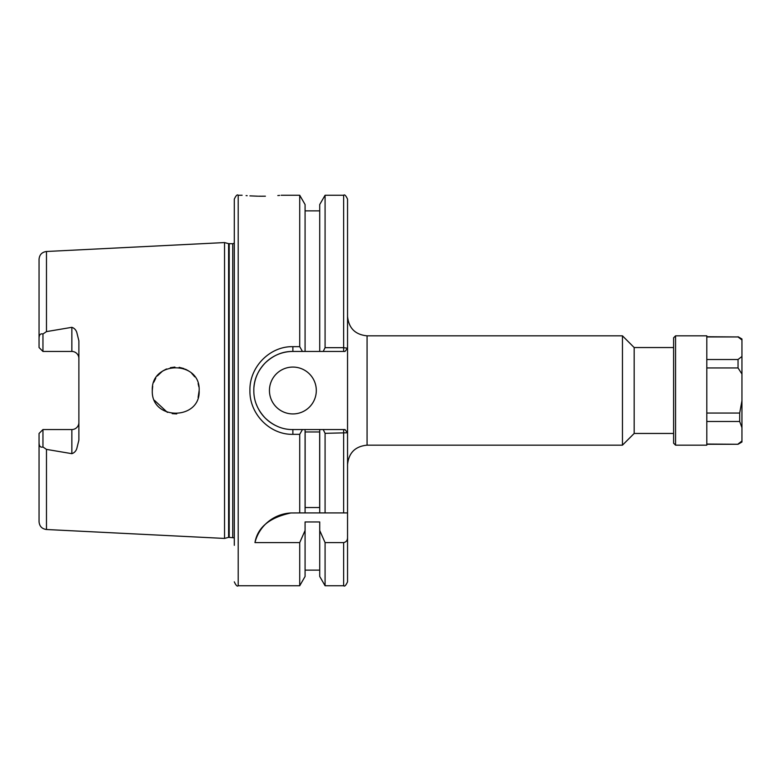 <?xml version="1.0" encoding="UTF-8"?>
<svg xmlns="http://www.w3.org/2000/svg" width="781" height="781" viewBox="0 0 781 781"><rect width="100%" height="100%" fill="white"/><g stroke="black" fill="none" stroke-linecap="round" stroke-linejoin="round"><path stroke-width="1.17" d="M265.394 196.197L261.635 196.226C286.822 195.162 286.822 195.162 261.635 196.226C236.438 195.162 236.438 195.162 261.635 196.226L258.482 196.207M257.701 196.187L249.92 195.875M247.167 195.689L246.093 195.611M269.445 390.5A23.43 23.43 0 0 0 292.875 413.93A23.43 23.43 0 0 0 316.305 390.5A23.43 23.43 0 0 0 292.875 367.07A23.43 23.43 0 0 0 269.445 390.5M78.881 358.479A7.029 7.029 0 0 0 71.852 351.45L71.852 327.327C74.293 328.147 75.933 329.836 76.782 332.394L78.881 340.819L78.881 440.181L76.782 448.606C75.933 451.164 74.293 452.853 71.852 453.673L46.469 449.387L42.955 447.005C40.319 447.698 39.021 446.088 39.05 442.183L39.05 521.708C39.46 526.277 41.93 528.874 46.469 529.508L224.537 538.431L224.537 242.569L228.608 243.662L228.608 537.338L234.3 537.855M71.852 453.673L71.852 429.55A7.029 7.029 0 0 0 78.881 422.521M176.721 413.91L172.201 413.666M167.398 412.397L154.472 400.36M199.155 390.5C200.639 360.305 150.909 360.236 152.295 390.5C150.948 420.822 200.658 420.647 199.155 390.5L198.101 397.451M71.852 327.327L46.469 331.613L42.955 333.995L42.955 351.45L71.852 351.45M299.719 434.334L292.875 434.334C269.884 434.88 249.383 413.959 249.92 390.5C249.354 367.011 269.875 346.12 292.875 346.666L299.719 346.666L302.452 351.45L292.875 351.45C282.81 351.274 273.604 355.091 265.247 362.901C257.476 371.16 253.669 380.376 253.825 390.529C253.727 400.712 257.545 409.898 265.267 418.108C273.594 425.899 282.8 429.706 292.875 429.55L302.452 429.55L299.719 434.334L299.719 512.922L290.923 512.971C269.533 517.53 257.554 527.409 254.967 542.6L299.719 542.6L299.719 585.75L238.205 585.75L238.205 195.25C237.258 194.254 235.95 195.562 234.3 199.155L234.3 545.323M279.618 195.396L277.831 195.553M281.16 195.25L299.719 195.25L299.719 346.666M673.612 433.455L634.172 433.455L634.172 347.545L622.457 335.83L367.07 335.83L367.07 445.17C355.209 446.322 348.707 452.834 347.545 464.695M634.172 433.455L622.457 445.17L622.457 335.83M299.719 542.6L305.078 530.484L305.078 521.952L319.722 521.952L319.722 530.484L325.081 542.6L343.64 542.6C346.237 542.014 347.545 540.335 347.545 537.553L347.545 432.772L325.081 433.328L323.207 429.55L344.987 429.55L347.545 432.772L347.545 348.228L344.987 351.45L302.452 351.45M347.545 537.553L347.545 581.845C345.895 585.438 344.587 586.746 343.64 585.75L343.64 542.6M347.545 345.153L347.545 199.165L347.545 348.228L343.64 347.672L343.64 351.45L344.987 351.45M319.722 512.922L299.719 512.922L305.078 512.922L305.078 429.55L319.722 429.55L319.722 512.922L325.081 512.922L319.722 512.922M319.663 507.523L305.137 507.523L305.137 431.961L319.663 431.961L319.663 507.523M299.719 195.25L305.078 204.534L305.078 351.45M305.078 530.484L305.078 576.466L299.719 585.75M323.207 351.45L325.081 347.672L325.081 195.25L319.722 204.534L319.722 351.45M319.722 530.484L319.722 576.466L325.081 585.75L343.64 585.75M325.081 542.6L325.081 585.75M325.081 347.672L343.64 347.672L343.64 195.25C344.587 194.254 345.895 195.562 347.545 199.155M302.452 429.55L305.078 429.55M325.081 433.328L325.081 512.922L347.545 512.922L343.64 512.922L343.64 429.55L345.222 429.853M319.722 429.55L323.207 429.55M198.11 383.569L198.872 386.849M152.295 390.5L152.685 386.244M153.837 382.143L155.761 378.238M157.391 375.915L162.36 371.258M162.78 370.965L166.519 368.954M170.356 367.695L174.905 367.08M179.142 367.324L184.004 368.583M185.39 369.159L188.543 370.887M191.677 373.338L194.742 376.823M42.955 351.45L39.05 347.545L39.05 338.817C39.011 334.922 40.309 333.311 42.955 333.995M46.469 331.613L46.469 251.492C41.93 252.126 39.46 254.723 39.05 259.292L39.05 338.817M39.05 442.183L39.05 433.455L42.955 429.55L42.955 447.005M71.852 429.55L42.955 429.55L39.05 433.455L39.05 497.36M292.875 346.666L292.875 351.45A39.05 39.05 0 0 0 253.991 386.937M256.373 404.363A39.05 39.05 0 0 0 277.109 426.221M290.923 512.971A39.05 39.05 0 0 0 254.967 542.6M675.565 445.17L673.612 443.217L673.612 337.782L675.565 335.83L675.565 445.17L706.805 445.17L706.805 335.83L675.565 335.83M706.805 367.949L738.045 367.949L738.045 359.504L706.805 359.504M706.805 336.953L738.045 336.953L706.805 336.728M706.805 444.272L738.045 444.272L706.805 444.047M706.805 421.496L739.695 421.496L739.695 413.051L706.805 413.051M738.045 336.728L741.95 338.983L741.95 442.017L738.045 444.272M739.695 413.051L741.95 400.702M741.95 374.031L738.045 367.949M741.95 427.676L739.695 421.496M738.045 444.047L741.95 441.011M741.95 339.989L738.045 336.953M738.045 359.504L741.95 356.468M228.608 243.662L232.738 243.74L232.738 537.26M229.214 243.74L229.214 537.26M46.469 449.387L46.469 529.508M292.875 434.334L292.875 429.55M46.469 251.492L224.537 242.569M238.205 195.25L242.11 195.25M673.612 347.545L634.172 347.545M622.457 445.17L367.07 445.17M305.078 210.87L319.722 210.87M305.078 570.13L319.722 570.13M325.081 195.25L343.64 195.25M228.608 537.338L224.537 538.431M232.738 243.74L234.3 243.145M238.205 585.75C237.258 586.746 235.95 585.438 234.3 581.845M367.07 335.83C355.209 334.678 348.707 328.166 347.545 316.305"/></g></svg>
